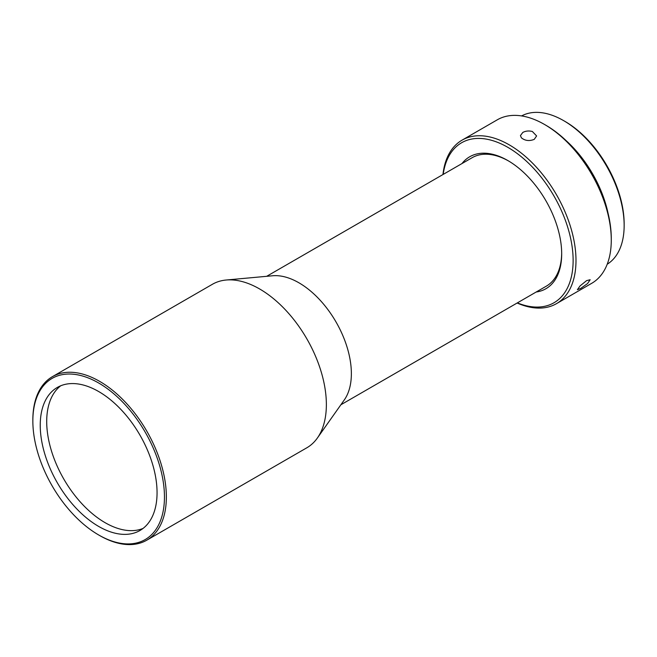 <?xml version="1.0" encoding="UTF-8"?>
<svg xmlns="http://www.w3.org/2000/svg" width="657" height="657" viewBox="0 0 657 657"><rect width="100%" height="100%" fill="white"/><g stroke="black" fill="none" stroke-linecap="round" stroke-linejoin="round"><path stroke-width="0.99" d="M143.062 528.425A82.601 47.69 60 0 1 105.112 522.685A82.601 47.69 60 0 1 52.067 452.845A82.601 47.69 60 0 1 60.707 385.79M98.649 391.523A82.601 47.69 -120 0 0 57.348 387.433A82.601 47.69 -120 0 0 44.684 453.626A82.601 47.69 -120 0 0 98.649 526.421A82.601 47.69 -120 0 0 139.949 530.511A82.601 47.69 -120 0 0 152.613 464.318A82.601 47.69 -120 0 0 98.649 391.523M99.601 535.504L98.649 534.954A93.056 53.726 60 0 1 32.85 420.981A93.056 53.726 60 0 1 98.649 382.99A93.056 53.726 60 0 1 164.455 496.963A93.056 53.726 60 0 1 98.649 534.954L99.601 535.504A94.403 54.506 60 0 0 146.807 540.177L306.811 447.803A94.403 54.506 60 0 0 317.372 438.03A94.403 54.506 60 0 0 317.446 360.939A94.403 54.506 60 0 0 259.614 288.957A94.403 54.506 60 0 0 226.148 280.022A94.403 54.506 60 0 0 212.408 284.284L52.404 376.666A94.403 54.506 60 0 1 99.601 381.339A94.403 54.506 60 0 1 161.277 464.532A94.403 54.506 60 0 1 146.807 540.177M226.148 280.022L272.622 275.768A74.175 42.828 60 0 1 298.91 282.789A74.175 42.828 60 0 1 344.358 339.349A74.175 42.828 60 0 1 344.301 399.916L317.372 438.03M561.686 253.019A74.175 42.828 60 0 1 546.328 286.156L340.852 404.786M536.169 292.02A76.196 43.994 -120 0 0 561.686 253.857A76.196 43.994 -120 0 0 507.804 160.53L507.804 160.53A76.196 43.994 -120 0 0 462.002 163.544M266.685 276.31L472.153 157.688A74.175 42.828 60 0 1 508.526 160.957M443.188 174.409A92.382 53.34 60 0 1 507.804 147.316A92.382 53.34 60 0 1 572.953 254.834A92.382 53.34 60 0 1 517.363 302.885M442.949 174.54A94.403 54.506 60 0 1 462.035 140.163A94.403 54.506 60 0 1 509.241 144.844A94.403 54.506 60 0 1 570.908 228.028A94.403 54.506 60 0 1 556.438 303.682A94.403 54.506 60 0 1 517.125 303.017M580.657 288.448L587.555 283.578L590.158 279.734L586.619 280.621L580.057 285.918L577.396 289.688L580.657 288.448M611.273 240.092L611.273 238.442A92.382 53.34 60 0 0 545.951 125.298L544.522 124.469A94.403 54.506 60 0 1 611.273 240.092A94.403 54.506 60 0 1 591.727 283.307L556.438 303.682M534.24 139.374L536.613 135.95L532.359 131.49C528.869 130.603 525.682 130.915 522.8 132.443L520.434 135.597L521.403 137.822C525.05 140.779 529.337 141.304 534.24 139.374M566.4 140.894A85.64 49.447 60 0 1 607.996 212.934M521.592 115.919A85.64 49.447 60 0 1 563.591 120.617A85.64 49.447 60 0 1 563.599 120.617A85.64 49.447 60 0 1 624.15 225.499A85.64 49.447 60 0 1 607.216 264.229M563.599 120.617L565.028 121.438A83.62 48.273 60 0 1 624.15 223.848L624.15 225.499M32.85 420.981L32.85 419.88A94.403 54.506 60 0 1 52.404 376.666M462.035 140.163L497.316 119.796A94.403 54.506 60 0 1 544.522 124.469L545.951 125.298"/></g></svg>
